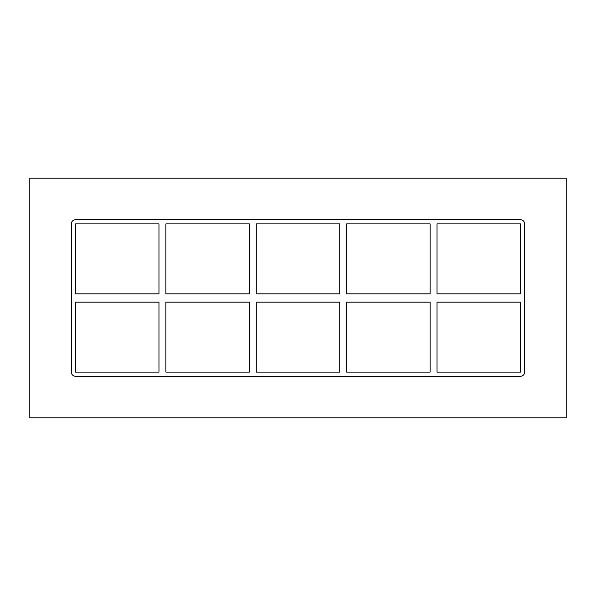 <?xml version="1.0" encoding="UTF-8"?>
<svg xmlns="http://www.w3.org/2000/svg" width="596" height="596" viewBox="0 0 596 596"><rect width="100%" height="100%" fill="white"/><g stroke="black" fill="none" stroke-linecap="round" stroke-linejoin="round"><path stroke-width="0.89" d="M430.111 302.157L430.111 372.105L346.656 372.105L346.656 302.157L430.111 302.157M430.111 223.895L430.111 293.843L346.656 293.843L346.656 223.895L430.111 223.895M437.032 372.105L437.032 302.157L520.487 302.157L520.487 372.105L437.032 372.105M437.032 293.843L437.032 223.895L520.487 223.895L520.487 293.843L437.032 293.843M339.727 302.157L339.727 372.105L256.273 372.105L256.273 302.157L339.727 302.157M339.727 223.895L339.727 293.843L256.273 293.843L256.273 223.895L339.727 223.895M249.344 302.157L249.344 372.105L165.889 372.105L165.889 302.157L249.344 302.157M249.344 223.895L249.344 293.843L165.889 293.843L165.889 223.895L249.344 223.895M520.487 219.738A4.157 4.157 0 0 1 524.644 223.895L524.644 372.105A4.157 4.157 0 0 1 520.487 376.262L75.513 376.262A4.157 4.157 0 0 1 71.356 372.105L71.356 223.895A4.157 4.157 0 0 1 75.513 219.738L520.487 219.738M75.513 302.157L158.968 302.157L158.968 372.105L75.513 372.105L75.513 302.157M75.513 293.843L75.513 223.895L158.968 223.895L158.968 293.843L75.513 293.843M29.8 417.818L566.2 417.818L566.2 178.182L29.8 178.182L29.8 417.818"/></g></svg>
